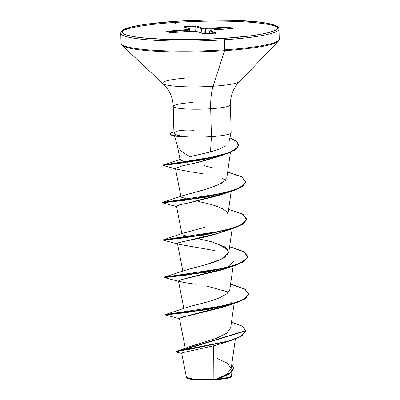 <?xml version="1.0" encoding="UTF-8"?>
<svg xmlns="http://www.w3.org/2000/svg" width="400" height="400" viewBox="0 0 400 400"><rect width="100%" height="100%" fill="white"/><g stroke="black" fill="none" stroke-linecap="round" stroke-linejoin="round"><path stroke-width="0.6" d="M223.01 343.14L213.355 345.875L213.165 379.48L215.795 379.635L198.905 379.91L192.115 379.425L187.885 378.6L186.95 378.1A22.145 2.74 -1.5 0 0 215.795 379.635L195.365 379.435L186.64 377.81L186.975 378.125M189.285 77.815A38.44 4.755 -1.5 0 0 163.315 83.805A38.44 4.755 -1.5 0 0 213.12 86.25L224.575 50.67A78.77 9.745 178.5 0 1 122.52 45.66A78.77 9.745 -1.5 0 0 224.575 50.67A1.26 0.385 -93.8 0 0 224.665 49.825A79.135 9.79 178.5 0 1 121.205 43.845A79.135 9.79 -1.5 0 0 224.665 49.825L224.405 39.78A79.135 9.79 178.5 0 1 120.94 33.805A79.135 9.79 178.5 0 1 175.335 22.425A79.135 9.79 -1.5 0 0 120.94 33.805A79.135 9.79 -1.5 0 0 224.405 39.78A1.26 0.385 -93.8 0 0 223.98 38.395A77.875 9.635 178.5 0 1 125.825 34.75A77.875 9.635 178.5 0 1 175.69 21.31A1.26 0.385 -93.8 0 0 175.635 21.305A1.26 0.385 -93.8 0 0 175.405 23.075A1.26 0.385 -93.8 0 0 176.055 23.435M178.52 147.965L181.24 150.965L185.17 153.87L190.11 156.68L210.51 151.91L211.415 136.615L210.685 108.745A28.595 3.54 178.5 0 0 230.34 104.635A28.595 3.54 178.5 0 1 210.685 108.745A33.615 10.245 86.2 0 1 213.12 86.25A38.44 4.755 -1.5 0 0 239.61 81.2A38.44 4.755 -1.5 0 1 213.12 86.25A33.615 10.245 -93.8 0 0 210.685 108.745A28.595 3.54 178.5 0 1 173.3 106.585A28.595 3.54 178.5 0 1 192.955 102.475M173.26 132.18A27.705 3.43 -1.5 0 0 182.825 136.395L177.205 135.17L182.83 136.55A28.595 3.54 -1.5 0 0 211.415 136.615A28.595 3.54 178.5 0 1 182.83 136.55L179.95 136.61M233.76 368.155L229.265 374.09L217.81 379.16L216.07 379.43L228.685 374.13L233.76 368.155L231.72 364.685L233.745 368.525L231.175 372.415L215.855 379.455L226.635 374.29L231.14 368.75M192.675 345.665L216.715 338.165L226.65 333.23L230.55 327.94M192.3 311.875L191.37 311.685L192.3 311.875M187.15 307.295L186.23 307.61C191.705 305.61 208.785 302.35 219.73 297.695L227.03 293.675L229.785 289.77L233.13 266.185M191.32 274.5L190.39 274.31L191.32 274.5M184.8 270.405L193.62 267.89C204.655 265.18 221.65 260.74 226.85 255.615L228.81 252.39L224.91 246.895L212.005 241.89L197.76 238.605M190.335 237.125L182.275 234.81M183.855 233.015L204.72 227.35M227.65 213.345C225.22 208.77 215.43 204.83 198.28 201.535M189.36 199.75L181.025 197.045M183.025 195.585L208.13 188.67L221.175 183.465L226.85 177.64L230.435 152.37M186.37 162.085L180.125 160.07M222.415 154.89L196.705 162.695M194.785 163.13L193.46 163.425M223.065 193.705L188.615 202.91L179.045 204.96L176.48 206.19L181.875 233.75M178.45 242.82L218.91 233.05L224.035 231.085L218.91 233.05C202.52 238.7 178.585 241.725 177.58 243.285M233.825 261.29L226.58 267.75M183.83 308.5L178.44 280.94L180.765 279.775L220.135 270.34L225.015 268.46L181.945 279.47M178.515 281.085L183.765 282.46L195.785 284.265M232.48 302.125L227.55 305.125L232.48 302.125M179.42 318.34L182.87 316.855L193.02 314.74L221.11 307.715L225.99 305.835L186.485 316.055L179.42 318.32L185.28 348.29M181.69 353.145L186.46 377.525L194.82 379.395L213.165 379.48L213.355 345.875L181.865 352.835M230.905 376.975L217.445 379.285L227.435 378.02L231.345 376.395L231.96 372.035M219.45 378.58L215.98 379.455L226.72 374.23L231.15 368.63L227.4 363.2L217.09 358.465M188.59 347.005L199.865 343.59M245.87 330.605L245.875 330.915L176.66 351.88L176.65 351.57L245.87 330.605L242.09 326.08L231.485 322.075L242.705 326.455L245.78 331.42L240.465 336.465L228.365 341.11L177.325 351.135L176.75 351.725M219.6 378.525L229.95 373.645L233.76 368.315M181.755 353.49L177.595 352.365L178.655 351.095L190.515 349.14L229.62 341.045L241.67 336.09L245.87 330.76M222.975 343.15L213.355 345.875M173.3 106.585A28.595 3.54 178.5 0 0 210.685 108.745L211.415 136.615A28.595 3.54 -1.5 0 0 231.06 132.49M231.105 132.905A28.595 3.54 178.5 0 1 211.415 136.615L210.51 151.91L219.6 148.92L226.05 145.645M231.125 132.85L228.84 142.27M163.315 83.805A38.44 4.755 -1.5 0 0 213.12 86.25L224.575 50.67A78.77 9.745 -1.5 0 0 278.85 40.325A78.77 9.745 178.5 0 1 224.575 50.67A1.26 0.385 86.2 0 0 224.665 49.825A79.135 9.79 -1.5 0 0 279.06 38.44A79.135 9.79 178.5 0 1 224.665 49.825L224.405 39.78A79.135 9.79 -1.5 0 0 278.795 28.4A79.135 9.79 178.5 0 1 224.405 39.78A1.26 0.385 86.2 0 0 223.98 38.395L193.82 39.62L164.575 39.355L140.7 37.645L131.955 36.325L125.825 34.75L122.535 32.99L122.22 31.11L124.885 29.18L130.43 27.275L138.64 25.47L149.205 23.835L175.69 21.31A77.875 9.635 178.5 0 1 273.845 24.955A77.875 9.635 178.5 0 1 223.98 38.395L250.465 35.87L261.03 34.235L269.245 32.43L274.79 30.525L277.455 28.595L277.135 26.715L273.845 24.955L267.715 23.385L258.975 22.06L235.095 20.35L205.85 20.09L175.69 21.31A1.26 0.385 86.2 0 0 175.635 21.305M175.335 22.425A79.135 9.79 178.5 0 1 278.795 28.4A79.135 9.79 -1.5 0 0 175.335 22.425M188.81 31.445L194.255 31.355L197.805 31.78L204.025 33.835L215.235 33.145L215.99 32.925L210.4 30.945L210.82 30.26L233.03 28.42L228.995 27.105L205.415 28.35L201.865 27.925L196.03 25.9L184.435 26.56L183.685 26.785L189.275 28.76L188.85 29.445L166.79 31.225L170.68 32.6L194.255 31.355L197.805 31.78L203.395 33.755L215.235 33.145L215.99 32.925L210.4 30.945L210.82 30.26L232.975 28.365L229.625 27.18L227.995 27.125L228.205 27.765L211.07 28.9L211.115 30.215L211.07 28.9L205.38 29L205.3 33.795L205.38 29L201.405 28.56L201.175 32.92L201.405 28.56L195.695 26.56L196.035 31.555L195.695 26.56L201.285 28.535L201.06 32.88L201.285 28.535L204.955 28.98L204.875 33.825L204.955 28.98L210.825 28.91L210.875 30.245L210.825 28.91L228.755 27.6L229.085 27.6L228.685 28.8L229.085 27.6A0.63 0.595 -70.5 0 1 229.625 27.18A0.63 0.595 109.5 0 0 229.085 27.6L231.88 28.59L229.085 27.6L228.205 27.765L227.995 27.125L210.86 28.26L211.07 28.9L210.86 28.26L210.825 28.91L210.86 28.26L205.415 28.35L205.38 29L205.415 28.35L204.955 28.98A0.63 0.475 -83.2 0 1 205.415 28.35L201.865 27.925A0.63 0.475 96.8 0 0 201.405 28.56L201.865 27.925L201.285 28.535A0.63 0.595 -70.5 0 1 201.865 27.925L196.275 25.95A0.63 0.595 109.5 0 0 195.695 26.56A0.63 0.595 -70.5 0 1 196.275 25.95L194.705 25.88L194.895 26.33L184.63 27.01L194.895 26.33L195.695 26.56L194.895 26.33L194.705 25.88L184.435 26.56L184.63 27.01L184.435 26.56L183.685 26.785A0.63 0.595 -70.5 0 1 183.92 26.815A0.63 0.595 109.5 0 0 183.685 26.785L189.275 28.76A0.63 0.595 -70.5 0 1 189.51 28.795L189.915 29.32L189.495 30.005L189.65 31.425L189.495 30.005L185.13 30.61L185.2 31.68L185.13 30.61L167.99 31.75L184.915 30.63L184.99 31.69L184.915 30.63L189.275 30.065L189.425 31.43L189.275 30.065L189.915 29.32L190.16 31.42L189.915 29.32L189.275 28.76L188.85 29.445A0.63 0.625 31.6 0 1 189.495 30.005L188.85 29.445L189.275 30.065A0.63 0.405 -97.5 0 0 188.85 29.445L184.705 29.99A0.63 0.405 82.5 0 1 185.13 30.61L184.705 29.99L184.915 30.63L184.705 29.99L167.57 31.125L167.77 31.675L167.57 31.125L166.695 31.345A0.63 0.595 -70.5 0 1 166.925 31.375A0.63 0.595 109.5 0 0 166.695 31.345L170.045 32.525A0.63 0.595 -70.5 0 1 170.26 32.555L170.27 32.56A0.63 0.595 109.5 0 0 170.045 32.525L188.81 31.445M177.205 135.17L174.28 133.765L174.36 132.345L177.445 131.08C181.17 130.18 186.585 129.915 193.68 130.28M190.11 156.68L188.815 156.985M186.42 162.095L187.36 162.275M193.935 163.48L194.505 163.595M204.24 165.665L213.79 168.245M225.75 179.945L225.38 180.375M225.04 180.72L216.595 185.655L204.05 189.885L183.06 195.57L162.415 202.425L223.87 193.19L239.07 188.095L245.72 182.53L242.175 177.125L227.64 172.065M182.835 195.655L181.23 197.38M202.49 227.965L184.035 232.945L163.39 239.8L224.85 230.565L240.05 225.475L246.695 219.905L243.15 214.5L230.26 209.85L242.39 214.07L246.82 218.965L243.735 223.375L234.735 227.635L205.195 234.605L166.485 239.42L163.3 239.85L163.31 240.16L205.2 234.915L234.74 227.945L243.745 223.685L246.82 218.965M215.94 243.06L228.085 249.675M228.825 252.275L221.3 259.17L206.49 264.5L185.015 270.325L164.37 277.175L225.83 267.94L241.03 262.85L247.675 257.28L244.13 251.875L229.6 246.82M229.8 289.665L226.815 293.845L219.73 297.695M186.23 307.61L165.35 314.55L226.81 305.315L242.01 300.225L248.655 294.655L245.11 289.25L230.58 284.195M163.455 165.23L163.08 165.005L216.625 156.475L230.5 152.025L237.98 147.13L237.675 142.26L229.91 137.85L236.455 141.155L238.825 144.785L236.165 148.905L228.28 152.92L201.8 159.64L165.96 164.58L162.925 165.09L163.455 165.23M165.265 314.91L207.16 309.665L236.7 302.695L245.7 298.435L248.78 293.715L245.695 298.125L236.69 302.385L207.15 309.355L168.445 314.17L165.26 314.6L165.265 314.91M164.29 277.535L206.18 272.29L235.72 265.32L244.72 261.06L247.8 256.34L244.715 260.75L235.715 265.01L206.17 271.98L167.465 276.795L164.28 277.225L164.29 277.535M162.33 202.785L204.22 197.54L233.765 190.57L242.765 186.31L245.845 181.59L242.755 185.995L233.755 190.26L204.215 197.23L165.51 202.045L162.32 202.475L162.33 202.785M162.925 165.09L162.93 165.405L174.52 163.925L201.81 159.955L228.29 153.235L236.175 149.215L238.825 144.785M229.26 172.47L241.41 176.695L245.845 181.59M231.22 247.22L243.365 251.445L247.8 256.34M232.195 284.595L244.345 288.82L248.78 293.715M228.625 292.15L207.25 286.19M214.475 250.545L178.75 244.265M176.48 206.125L180.305 204.645L190.51 202.525L218.175 195.59L223.055 193.71M225.69 180.025L222.28 178.63M202.54 173.735L192.375 172.065M189.29 171.57L177.08 169.3M180.895 196.375L175.415 168.375L182.085 165.92L199.475 162.045L216.83 157.115L222.41 154.89M238.825 144.94L235.19 149.905L224.18 154.66L183.145 162.855L163.07 165.475L175.505 168.835M245.845 181.745L241.81 186.94L229.79 191.865L184.54 200.36L162.425 202.835L176.55 206.54M246.82 219.12L242.79 224.315L230.77 229.24L185.52 237.735L163.4 240.21L177.53 243.915M247.8 256.495L243.765 261.69L231.745 266.615L186.5 275.11L164.38 277.585L178.51 281.29M248.78 293.87L244.745 299.065L232.725 303.99L187.48 312.485L165.36 314.96L179.485 318.67M170.155 134.205A27.705 3.43 -1.5 0 0 183.02 136.72L182.825 136.395A27.705 3.43 178.5 0 1 170.15 133.89A27.705 3.43 178.5 0 1 173.55 132.105M173.375 135.675L177.49 136.425M183.02 136.72A27.705 3.43 178.5 0 1 173.255 135.65A27.705 3.43 178.5 0 1 170.18 134.01M231 376.85L230.245 377.4L226.33 378.455L215.795 379.635A22.145 2.74 -1.5 0 0 230.77 377.09M195.245 31.465L194.895 26.33L195.245 31.465M214.44 33.19L209.815 31.555L209.695 33.505L209.785 31.525L209.66 33.51L209.785 31.53A0.63 0.625 31.6 0 1 210.4 30.945A0.63 0.625 -148.4 0 0 209.785 31.525L209.815 31.555A0.63 0.595 -70.5 0 1 210.4 30.945A0.63 0.595 109.5 0 0 209.815 31.555L214.44 33.19M227.845 28.855L228.205 27.765L227.845 28.855M184.285 27.095L184.63 27.01L184.295 27.315M232.61 28.52A0.63 0.595 -70.5 0 1 232.975 28.365A0.63 0.595 109.5 0 0 232.61 28.52M232.46 28.81L232.76 28.49L232.05 28.585M232.075 28.575L214.93 29.71M214.9 29.715L210.755 30.26A0.63 0.405 82.5 0 1 210.82 30.26A0.63 0.405 -97.5 0 0 210.7 30.275M210.21 30.84A0.63 0.625 31.6 0 1 210.82 30.26A0.63 0.625 -148.4 0 0 210.305 30.55L209.785 31.53M215.6 33.1A0.63 0.595 -70.5 0 1 215.99 32.925A0.63 0.595 109.5 0 0 215.6 33.1M215.455 33.485L215.78 33.065L215.185 33.145M215.21 33.14L204.92 33.825M203.63 33.79A0.63 0.595 109.5 0 0 203.395 33.755A0.63 0.595 -70.5 0 1 203.62 33.785L197.895 31.78A0.63 0.475 96.8 0 0 197.805 31.78A0.63 0.595 -70.5 0 1 198.04 31.81A0.63 0.595 109.5 0 0 197.805 31.78A0.63 0.475 -83.2 0 1 197.905 31.78L194.345 31.355A0.63 0.475 96.8 0 0 194.255 31.355A0.63 0.475 -83.2 0 1 194.35 31.355L188.76 31.45M189.275 28.76A0.63 0.625 -148.4 0 1 189.915 29.32L189.885 29.29M188.785 31.44L171.63 32.58M173.935 133.1L173.235 106.36C172.91 98.545 170.295 91.765 165.385 86.005L122.06 45.29L121.02 43.215L120.76 33.175L122.235 30.555C123.9 29.28 126.89 28.105 131.21 27.03C141.39 24.53 156.2 22.62 175.64 21.305C209.935 18.95 251 19.87 268.19 23.435C278.04 25.565 278.27 27.305 278.53 27.65L278.98 29.03L279.24 39.075L278.315 41.2L237.18 84.125C232.575 90.13 230.315 97.045 230.405 104.86L231.135 132.73M174.335 135.525L177.305 145.485M231.12 368.915L235.35 339.085M230.62 328.18L234.11 303.56M182.85 271.125L177.46 243.565M228.81 252.39L232.15 228.81M227.83 215.015L231.175 191.435M180.02 159.53L177.205 145.15M188.13 347.18L177.325 351.135M229.62 341.045L223.055 343.135M181.805 158.885L163.08 165.005M228.62 209.44L230.26 209.85M221.11 307.715L232.725 303.99M220.135 270.34L231.745 266.615M219.155 232.965L230.77 229.24M218.175 195.59L229.79 191.865M216.83 157.115L224.18 154.66M173.285 132.175L173.905 132.01M170.145 133.855L170.155 134.165M183.91 26.815L189.5 28.79L189.915 29.315L190.16 31.42M210.755 30.26L210.3 30.555M204.945 33.82L203.615 33.785M166.92 31.375L170.27 32.56M171.65 32.575L170.255 32.555"/></g></svg>
